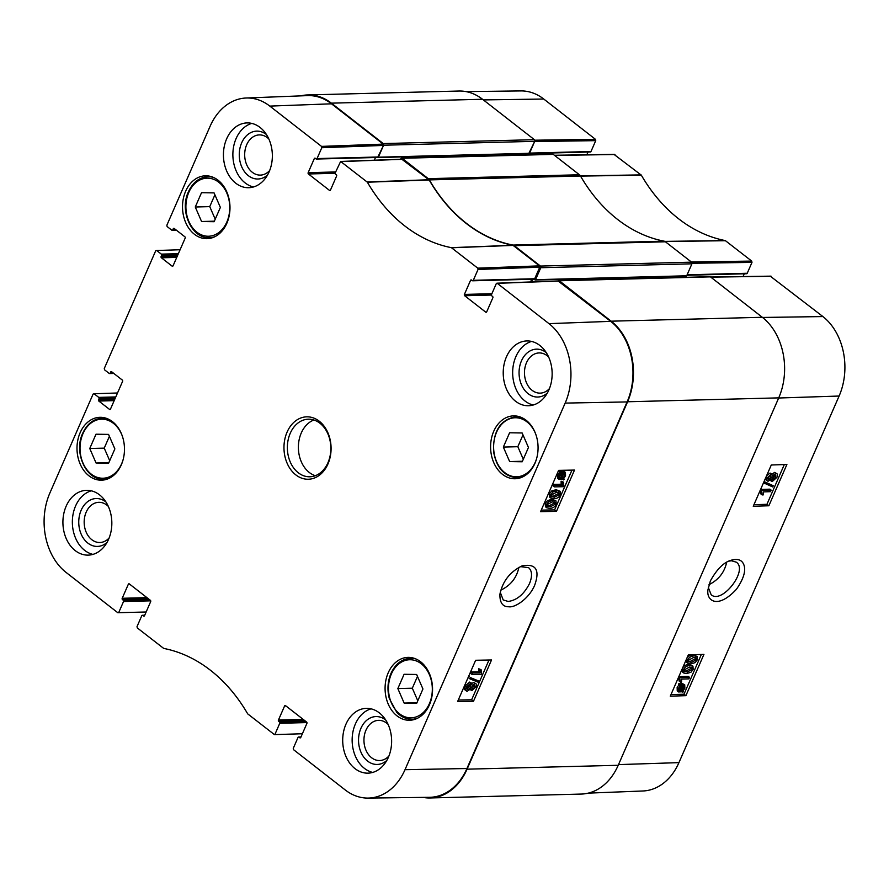 <?xml version="1.0" encoding="UTF-8"?>
<svg xmlns="http://www.w3.org/2000/svg" width="889" height="889" viewBox="0 0 889 889"><rect width="100%" height="100%" fill="white"/><g stroke="black" fill="none" stroke-linecap="round" stroke-linejoin="round"><path stroke-width="1.33" d="M522.143 432.976L528.455 447.478L522.21 461.78L509.653 461.58L503.341 447.078L509.597 432.776L522.143 432.976M220.372 207.404L214.127 221.705L201.57 221.505L195.269 207.004L201.514 192.702L214.071 192.902L220.372 207.404M108.614 463.202L96.056 463.002L89.756 448.501L96.001 434.21L108.558 434.399L114.87 448.901L108.614 463.202M422.942 688.975L416.697 703.277L404.139 703.077L397.839 688.575L404.084 674.284L416.641 674.473L422.942 688.975M518.887 567.371C516.698 577.817 510.653 585.418 500.751 590.196M185.657 191.202A31.448 23.736 88.5 0 1 205.437 175.811A31.448 23.736 88.5 0 1 229.973 206.637A31.448 23.736 88.5 0 1 207.059 238.674A31.448 23.736 88.5 0 1 185.912 223.061A31.448 23.736 88.5 0 1 185.657 191.202M539.745 267.178L534.7 278.735L473.292 280.324L478.038 269.467L539.745 267.178L539.479 265.867L512.964 245.286A168.032 126.816 88.5 0 1 429.198 180.011L401.95 159.331M533.711 279.079A0.956 0.722 -91.5 0 0 534.7 278.735M531.722 279.268L530.555 281.957M486.494 312.128L485.727 312.15A0.956 0.722 -91.5 0 0 486.716 311.817L492.85 297.771A0.956 0.722 -91.5 0 0 492.584 296.459L491.795 295.848A0.956 0.722 88.5 0 1 491.528 294.537L496.273 283.68L497.262 283.335L548.98 323.64A57.996 43.772 88.5 0 1 565.16 403.095L405.006 769.685A57.996 43.772 88.5 0 1 368.09 798.078L429.498 797.311A58.818 44.383 -91.5 0 0 466.936 768.518L627.101 401.928A58.818 44.383 -91.5 0 0 610.687 321.351L558.192 281.08M331.519 103.813A58.818 44.383 -91.5 0 0 307.472 95.612L246.097 98.012A57.996 43.772 88.5 0 1 269.812 106.102L321.529 146.396L321.796 147.718L383.503 145.429L383.237 144.118L331.519 103.813L269.812 106.102M383.503 145.429L378.458 156.986L317.051 158.575A0.956 0.722 88.5 0 1 316.062 158.909L315.284 158.298A0.956 0.722 -91.5 0 0 314.295 158.631L315.662 158.598M377.469 157.32A0.956 0.722 -91.5 0 0 378.458 156.986M375.48 157.52L374.313 160.209L375.48 157.52M417.474 676.407L412.318 688.208L417.786 700.776M397.839 688.575L412.318 688.208M404.139 703.077L416.93 702.755M214.905 194.824L209.748 206.626L215.216 219.205M195.269 207.004L209.748 206.626M201.57 221.505L214.36 221.172M522.988 434.899L517.831 446.7L523.299 459.28M503.341 447.078L517.831 446.7M509.653 461.58L522.443 461.247M96.056 463.002L108.847 462.68M109.391 436.332L104.235 448.134L109.714 460.702M89.756 448.501L104.235 448.134M556.625 492.25L559.492 492.973L559.448 494.628L554.469 497.184L551.836 496.718L551.647 494.795L556.625 492.25M551.458 496.084L553.214 496.206L558.203 493.651L558.248 491.995M560.403 494.628C559.314 497.273 557.114 498.64 553.78 498.751L550.913 498.129L550.68 494.806L552.891 491.984L557.303 490.684L560.181 491.306L560.403 494.628M550.913 498.129L549.669 497.151L549.435 493.828L551.647 490.995L556.058 489.695L560.181 491.306M554.969 485.35L562.426 485.205L562.348 482.194L563.482 482.171L563.87 486.694L554.314 486.872L554.969 485.35L553.725 484.372L561.181 484.227L562.426 485.205M561.181 484.227L561.103 481.216L562.348 482.194M561.103 481.216L563.482 482.171M553.725 484.372L553.069 485.894L554.314 486.872M559.414 477.704L561.559 477.215L562.804 478.193L559.826 478.393L559.703 475.926L561.026 474.07L562.804 478.193M561.559 477.215L560.47 474.67M563.459 477.715L561.67 473.581L563.504 473.048L564.737 473.359L564.815 475.848L563.459 477.715M562.215 476.737L563.882 473.07M564.148 479.315L559.114 479.427L558.97 475.971L560.948 471.915L561.37 472.892L563.982 471.926L565.415 472.326L565.548 475.826L563.748 478.382L564.148 479.315M562.648 479.182L563.537 479.882M559.114 479.427L557.87 478.449L557.725 474.982L559.503 472.437L560.748 473.415M559.503 472.437L559.092 471.503L560.337 472.481M559.092 471.503L559.703 470.937L560.948 471.915M560.126 471.915L562.737 470.948L565.415 472.326M471.337 688.053L473.981 685.086M474.393 685.03L474.97 687.008L472.581 689.042L471.981 687.075L474.915 685.175M466.725 688.653L469.792 686.064L470.092 684.619M470.214 684.608L471.048 687.041L467.981 689.631L467.158 687.164L470.214 684.608L470.959 684.819M466.858 688.753L467.981 689.631L467.225 689.419M471.881 690.609L470.781 688.808L467.303 691.197C465.592 691.086 465.225 689.753 466.203 687.175L470.903 683.041L472.281 685.363L475.037 683.463L475.926 683.719L473.793 682.474L475.037 683.463C476.493 683.541 476.804 684.708 475.937 686.964L471.881 690.609L469.881 689.408M467.303 691.197L465.003 689.908M466.058 690.22C464.347 690.108 463.98 688.775 464.958 686.197L469.659 682.063L471.926 683.319L473.793 682.474M469.659 682.063L471.926 683.319M478.671 680.996L478.138 682.219L469.859 678.818L470.392 677.596L478.671 680.996L470.392 677.596M469.148 676.607L468.603 677.84L469.859 678.818M472.604 672.884L480.06 672.751L479.971 669.739L481.105 669.717L481.505 674.229L471.937 674.407L472.604 672.884L471.359 671.906L478.804 671.773L480.06 672.751M478.804 671.773L478.727 668.75L479.971 669.739M478.727 668.75L481.105 669.717M471.359 671.906L470.692 673.429L471.937 674.407M552.425 501.863L555.292 502.585L555.247 504.252L550.258 506.808L547.635 506.341L547.435 504.407L552.425 501.863M547.257 505.708L549.013 505.819L554.003 503.263L554.047 501.607M556.203 504.252C555.114 506.886 552.914 508.264 549.58 508.375L546.713 507.752L546.479 504.43L548.691 501.596L553.102 500.296L555.981 500.918L556.203 504.252M546.713 507.752L545.468 506.763L545.235 503.452L547.446 500.618L551.858 499.318L555.981 500.918M458.279 700.032L471.626 699.776L488.994 660.016M541.245 510.13L554.592 509.886L571.96 470.114M475.648 660.271L491.528 659.971L473.493 701.254L457.613 701.554L475.648 660.271M473.493 701.254L471.626 699.776M558.614 470.37L574.494 470.07L556.458 511.353L540.579 511.653L558.614 470.37M556.458 511.353L554.592 509.886M520.365 566.615L528.577 567.638C532.167 570.882 532.478 576.183 529.522 583.551C524.01 594.297 516.898 600.264 508.186 601.453L503.207 599.942L500.24 592.241M534.589 585.462C540.168 569.949 536.023 563.404 522.176 565.837C510.108 571.716 502.696 581.162 499.929 594.174C499.674 602.686 502.674 606.887 508.908 606.776C514.887 607.832 528.811 598.875 534.589 585.462M385.726 720.012A23.947 18.069 -91.5 0 0 362.523 725.235A23.947 18.069 -91.5 0 0 363.323 756.483A23.947 18.069 -91.5 0 0 386.771 760.506M388.915 755.994A20.103 15.18 88.5 0 1 379.647 760.539A20.103 15.18 88.5 0 1 363.957 740.837A20.103 15.18 88.5 0 1 378.614 720.346A20.103 15.18 88.5 0 1 388.104 724.402M371.069 708.844A32.404 24.459 -91.5 0 0 355.389 723.968A32.404 24.459 -91.5 0 0 372.702 772.419M546.246 352.6A23.947 18.069 -91.5 0 0 523.043 357.823A23.947 18.069 -91.5 0 0 523.843 389.071A23.947 18.069 -91.5 0 0 547.291 393.094M549.435 388.582A20.103 15.18 88.5 0 1 540.168 393.127A20.103 15.18 88.5 0 1 524.477 373.424A20.103 15.18 88.5 0 1 539.134 352.933A20.103 15.18 88.5 0 1 548.624 356.989M531.589 341.432A32.404 24.459 -91.5 0 0 515.909 356.556A32.404 24.459 -91.5 0 0 533.222 405.006M266.456 134.572A23.947 18.069 -91.5 0 0 243.253 139.795A23.947 18.069 -91.5 0 0 244.053 171.044A23.947 18.069 -91.5 0 0 267.5 175.066M269.645 170.555A20.103 15.18 88.5 0 1 260.377 175.1A20.103 15.18 88.5 0 1 244.686 155.397A20.103 15.18 88.5 0 1 259.344 134.906A20.103 15.18 88.5 0 1 268.834 138.962M251.798 123.404A32.404 24.459 -91.5 0 0 236.118 138.528A32.404 24.459 -91.5 0 0 253.443 186.979M105.947 501.985A23.947 18.069 -91.5 0 0 82.733 507.208A23.947 18.069 -91.5 0 0 83.544 538.456A23.947 18.069 -91.5 0 0 106.991 542.479M109.136 537.967A20.103 15.18 88.5 0 1 99.857 542.512A20.103 15.18 88.5 0 1 84.177 522.81A20.103 15.18 88.5 0 1 98.823 502.318A20.103 15.18 88.5 0 1 108.314 506.374M91.278 490.817A32.404 24.459 -91.5 0 0 75.598 505.941A32.404 24.459 -91.5 0 0 92.923 554.392M506.463 356.8A32.404 24.459 88.5 0 1 526.844 340.943A32.404 24.459 88.5 0 1 552.136 372.713A32.404 24.459 88.5 0 1 528.522 405.74A32.404 24.459 88.5 0 1 506.73 389.649A32.404 24.459 88.5 0 1 506.463 356.8M226.673 138.773A32.404 24.459 88.5 0 1 247.064 122.915A32.404 24.459 88.5 0 1 272.345 154.686A32.404 24.459 88.5 0 1 248.731 187.712A32.404 24.459 88.5 0 1 226.939 171.621A32.404 24.459 88.5 0 1 226.673 138.773M66.153 506.185A32.404 24.459 88.5 0 1 86.544 490.328A32.404 24.459 88.5 0 1 111.825 522.099A32.404 24.459 88.5 0 1 88.211 555.125A32.404 24.459 88.5 0 1 66.419 539.034A32.404 24.459 88.5 0 1 66.153 506.185M345.943 724.213A32.404 24.459 88.5 0 1 366.335 708.355A32.404 24.459 88.5 0 1 391.616 740.126A32.404 24.459 88.5 0 1 368.002 773.152A32.404 24.459 88.5 0 1 346.21 757.061A32.404 24.459 88.5 0 1 345.943 724.213M493.739 431.276A31.448 23.736 88.5 0 1 513.52 415.885A31.448 23.736 88.5 0 1 538.056 446.711A31.448 23.736 88.5 0 1 515.131 478.749A31.448 23.736 88.5 0 1 493.984 463.136A31.448 23.736 88.5 0 1 493.739 431.276M80.143 432.699A31.448 23.736 88.5 0 1 99.924 417.308A31.448 23.736 88.5 0 1 124.46 448.134A31.448 23.736 88.5 0 1 101.546 480.182A31.448 23.736 88.5 0 1 80.399 464.569A31.448 23.736 88.5 0 1 80.143 432.699M388.226 672.773A31.448 23.736 88.5 0 1 408.007 657.382A31.448 23.736 88.5 0 1 432.543 688.208A31.448 23.736 88.5 0 1 409.629 720.257A31.448 23.736 88.5 0 1 388.482 704.644A31.448 23.736 88.5 0 1 388.226 672.773M327.963 462.691A28.804 21.736 88.5 0 1 309.85 476.782A28.804 21.736 88.5 0 1 287.369 448.556A28.804 21.736 88.5 0 1 308.361 419.197A28.804 21.736 88.5 0 1 327.73 433.499A28.804 21.736 88.5 0 1 327.963 462.691M327.963 463.958A31.204 23.547 -91.5 0 0 307.461 416.83A31.204 23.547 -91.5 0 0 287.158 463.313A31.204 23.547 -91.5 0 0 327.963 463.958M330.252 190.379L329.486 190.39A0.956 0.722 -91.5 0 0 330.475 190.057L336.609 176.022A0.956 0.722 -91.5 0 0 336.342 174.711L335.553 174.1A0.956 0.722 88.5 0 1 335.286 172.777L340.631 161.454L367.379 182.212A168.854 127.438 -91.5 0 0 451.356 247.653L477.771 268.156L478.038 269.467M329.486 190.39L308.427 173.977L335.197 173.288M335.653 171.955L308.161 172.666A0.956 0.722 -91.5 0 0 308.427 173.977M308.161 172.666L314.295 158.631M317.051 158.575L321.796 147.718M175.866 229.773L172.766 229.851A0.956 0.722 88.5 0 1 171.777 230.184L167.132 226.562L166.854 225.25L210.06 126.371A57.996 43.772 88.5 0 1 246.097 98.012M172.766 229.851L173.222 228.817L174.6 228.784M172.855 266.1L172.088 266.122A0.956 0.722 -91.5 0 0 173.077 265.789L185.168 238.13A0.956 0.722 -91.5 0 0 184.901 236.818L174.211 228.484A0.956 0.722 -91.5 0 0 173.222 228.817M172.088 266.122L161.409 257.799L176.744 257.399M177.333 256.065L161.131 256.477A0.956 0.722 -91.5 0 0 161.409 257.799M161.131 256.477L161.587 255.443L177.778 255.032M178.367 253.698L161.32 254.132A0.956 0.722 88.5 0 1 161.587 255.443M161.32 254.132L156.664 250.509L180.089 249.742M113.281 373.024L110.18 373.102A0.956 0.722 88.5 0 1 109.191 373.436L104.546 369.813L104.28 368.502L155.675 250.842L156.664 250.509M110.18 373.102L110.636 372.069L112.014 372.035M110.269 409.351L109.503 409.373A0.956 0.722 -91.5 0 0 110.503 409.04L122.582 381.381A0.956 0.722 -91.5 0 0 122.315 380.059L111.625 371.735A0.956 0.722 -91.5 0 0 110.636 372.069M109.503 409.373L98.823 401.05L114.159 400.65M114.748 399.317L98.557 399.728A0.956 0.722 -91.5 0 0 98.823 401.05M98.557 399.728L99.001 398.694L115.192 398.283M115.781 396.939L98.735 397.383A0.956 0.722 88.5 0 1 99.001 398.694M98.735 397.383L94.078 393.76L117.515 392.982M146.14 611.988L117.804 612.721L66.086 572.427A57.996 43.772 88.5 0 1 49.895 492.962L93.089 394.094L94.078 393.76M118.793 612.388L123.527 601.531L150.708 600.831M149.385 599.542L123.26 600.219A0.956 0.722 88.5 0 1 123.527 601.531M123.26 600.219L122.482 599.597L148.596 598.93M146.952 597.652L122.204 598.286A0.956 0.722 -91.5 0 0 122.482 599.597M122.204 598.286L128.338 584.251L129.716 584.217M144.307 615.999L143.54 616.01A0.956 0.722 -91.5 0 0 144.529 615.677L150.663 601.642A0.956 0.722 -91.5 0 0 150.397 600.331L129.327 583.917A0.956 0.722 -91.5 0 0 128.338 584.251M143.54 616.01L142.751 615.399L144.674 615.355M302.382 733.747L274.423 734.614L247.687 713.856A168.854 127.438 -91.5 0 0 163.698 648.414L137.284 627.912L137.017 626.601L141.762 615.744A0.956 0.722 88.5 0 1 142.751 615.399M275.034 734.136L279.768 723.279L306.949 722.579M305.627 721.29L279.502 721.968A0.956 0.722 88.5 0 1 279.768 723.279M279.502 721.968L278.713 721.357L304.838 720.679M303.193 719.401L278.446 720.034A0.956 0.722 -91.5 0 0 278.713 721.357M278.446 720.034L284.58 705.999L285.958 705.966M300.549 737.748L299.782 737.77A0.956 0.722 -91.5 0 0 300.771 737.437L306.905 723.402A0.956 0.722 -91.5 0 0 306.638 722.079L285.569 705.666A0.956 0.722 -91.5 0 0 284.58 705.999M299.782 737.77L298.993 737.159L300.915 737.103M368.09 798.078A57.996 43.772 88.5 0 1 345.243 789.965L293.526 749.66L293.259 748.349L298.004 737.492A0.956 0.722 88.5 0 1 298.993 737.159M485.727 312.15L464.669 295.737L491.439 295.048M491.884 293.714L464.402 294.415A0.956 0.722 -91.5 0 0 464.669 295.737M464.402 294.415L470.537 280.379L471.903 280.346M473.292 280.324A0.956 0.722 88.5 0 1 472.303 280.657L471.526 280.046A0.956 0.722 -91.5 0 0 470.537 280.379M313.895 419.997A28.804 21.736 -91.5 0 0 298.393 448.267A28.804 21.736 -91.5 0 0 315.328 475.704M580.484 176.011A4.801 3.623 -91.5 0 0 579.417 174.766L553.258 154.375A1.2 0.911 -91.5 0 0 552.78 154.208L401.639 158.109A1.2 0.911 88.5 0 1 402.128 158.275L428.287 178.667A4.801 3.623 88.5 0 1 429.343 179.9L580.484 176.011A168.032 126.816 -91.5 0 0 664.094 241.163L512.953 245.064A168.032 126.816 88.5 0 1 429.343 179.9M533.889 279.213L535.545 279.679L540.779 267.711L691.92 263.811A1.2 0.911 -91.5 0 0 691.586 262.166L665.428 241.786A4.801 3.623 -91.5 0 0 664.094 241.163M691.92 263.811L686.686 275.79L685.941 276.035M683.763 276.201L683.252 277.39M430.076 797.966L581.217 794.066A58.818 44.383 -91.5 0 0 618.211 765.285L778.731 397.872A58.818 44.383 -91.5 0 0 762.317 317.284L710.444 276.868A1.2 0.911 -91.5 0 0 709.967 276.701L558.825 280.591A1.2 0.911 88.5 0 1 559.303 280.768L611.176 321.185A58.818 44.383 88.5 0 1 627.59 401.761L467.069 769.174A58.818 44.383 88.5 0 1 430.076 797.966A58.818 44.383 88.5 0 1 422.997 797.389M482.527 99.257A58.818 44.383 -91.5 0 0 458.924 91.034L307.783 94.934A58.818 44.383 88.5 0 1 331.386 103.157L383.259 143.573A1.2 0.911 88.5 0 1 383.592 145.218L534.734 141.329A1.2 0.911 -91.5 0 0 534.4 139.684L482.527 99.257L331.386 103.157M534.734 141.329L528.766 153.553M526.588 153.719L526.066 154.897L526.588 153.719M512.953 245.064A4.801 3.623 88.5 0 1 514.287 245.675L540.445 266.067A1.2 0.911 88.5 0 1 540.779 267.711M300.715 95.868A58.818 44.383 88.5 0 1 307.783 94.934M400.65 159.231L400.883 158.698A1.2 0.911 88.5 0 1 401.639 158.109M377.647 157.464L383.592 145.218M558.214 280.935A1.2 0.911 88.5 0 1 558.825 280.591M531.833 281.913L533.011 279.235M726.68 562.215C724.502 572.349 718.601 579.828 709.011 584.651M728.68 561.181L731.436 560.748L736.292 562.17C748.56 570.127 721.835 604.642 711.133 594.697L708.322 587.496M595.741 140.651L590.996 151.508L529.6 153.097L534.645 141.529L595.741 140.651L595.474 139.34L543.757 99.035A57.996 43.772 -91.5 0 0 520.91 90.922L466.003 91.611M684.319 670.939L686.03 671.039L690.942 668.439L691.131 667.161M687.297 672.017L684.474 671.339L684.541 669.695L689.453 667.083L692.031 667.506L692.209 669.417L687.297 672.017L686.03 671.039M683.597 669.706C684.686 667.061 686.864 665.661 690.142 665.517L692.942 666.083L693.153 669.395L690.964 672.24L686.608 673.584L683.808 673.017L683.597 669.706L682.33 668.728C683.419 666.083 685.597 664.683 688.875 664.539L692.942 666.083M683.808 673.017L682.541 672.04L682.33 668.728M688.864 678.852L681.541 679.096L681.596 682.085L680.485 682.13L679.696 678.629L680.129 677.64L689.531 677.329L688.864 678.852M679.696 678.629L678.429 677.64L679.218 681.141L680.485 682.13M678.429 677.64L678.863 676.662L680.129 677.64M678.863 676.662L688.253 676.351L689.531 677.329M681.107 686.075L684.041 685.83L684.141 688.286L682.83 690.142L681.107 686.075M681.563 689.164L683.174 685.552M682.274 688.353L683.552 689.331M680.474 686.552L682.185 690.642L680.385 691.197L679.185 690.909L679.118 688.43L680.474 686.552M678.796 690.208L680.918 689.653L679.885 687.186M680.918 689.653L682.185 690.642M680.063 690.053L681.33 691.042M679.807 684.975L684.73 684.786L684.863 688.23L683.096 690.797L683.485 691.72L678.518 691.942L678.407 688.464L680.196 685.897L678.54 683.997L679.14 683.43L680.407 684.408M679.54 684.397L682.085 683.441L684.73 684.786M682.019 691.62L682.885 692.287M678.518 691.942L677.251 690.964L677.14 687.486L678.918 684.919L680.196 685.897M678.918 684.919L678.54 683.997M768.074 479.015L768.852 479.616L768.296 477.649L770.663 475.604L771.241 477.549L768.34 479.471M767.585 478.638L770.218 475.682M771.874 479.138L772.952 479.971L772.163 477.56L775.186 474.948L775.975 477.393L772.23 479.782M771.685 478.993L774.708 476.415L775.03 474.959M775.186 474.948L775.919 475.148M768.207 481.182C766.774 481.116 766.485 479.96 767.34 477.715L771.352 474.037L772.43 475.804L775.864 473.381C777.542 473.47 777.897 474.793 776.908 477.371L772.263 481.538L770.93 479.249L768.207 481.182L767.34 480.949L766.074 479.96L765.707 477.771M766.618 475.682L770.085 473.059L772.096 474.237L770.085 473.059M771.163 474.826L774.597 472.403L776.897 473.67L774.597 472.403M772.263 481.538L769.996 480.304M764.618 483.683L765.151 482.449L773.263 485.727L772.73 486.95L763.495 482.816M764.04 481.594L765.151 482.449M764.062 481.549L773.263 485.727M770.519 491.661L763.195 491.895L763.251 494.895L762.14 494.929L761.351 491.428L761.784 490.45L771.185 490.139L770.519 491.661M760.084 490.45L760.873 493.951L762.14 494.929M760.151 490.495L761.351 491.428M760.573 489.517L761.784 490.45M760.595 489.461L769.907 489.161L771.185 490.139M688.519 661.316L690.231 661.416L695.142 658.827L695.331 657.549M691.498 662.405L688.675 661.716L688.742 660.071L693.653 657.46L696.231 657.882L696.409 659.805L691.498 662.405L690.231 661.416M687.797 660.083C688.886 657.438 691.064 656.049 694.342 655.893L697.143 656.471L697.354 659.771L695.165 662.616L690.82 663.972L688.008 663.394L687.797 660.083L686.53 659.105C687.619 656.46 689.797 655.071 693.076 654.915L697.143 656.471M688.008 663.394L686.741 662.416L686.53 659.105M753.928 504.719L766.951 504.296L784.309 464.569M670.962 694.62L683.985 694.198L701.343 654.471M768.863 505.763L753.25 506.274L771.285 464.991L786.898 464.48L768.863 505.763L766.951 504.296M685.897 695.665L670.284 696.176L688.319 654.893L703.932 654.382L685.897 695.665L683.985 694.198M710.378 580.928L708.055 589.34C705.833 599.964 716.979 610.265 736.403 589.307C743.371 579.306 745.927 571.305 744.06 565.337C742.215 559.814 737.659 558.192 730.38 560.47C723.368 562.726 716.701 569.538 710.378 580.928M588.285 793.132L642.903 790.988A57.996 43.772 -91.5 0 0 678.94 762.629L839.105 396.038A57.996 43.772 -91.5 0 0 822.914 316.573L770.452 276.29M590.007 151.841A0.956 0.722 -91.5 0 0 590.996 151.508M588.029 152.041L586.818 154.786M692.042 263.266L751.983 262.399L751.716 261.088L725.302 240.586A168.854 127.438 88.5 0 1 641.313 175.144L614.21 154.542M751.983 262.399L747.238 273.256L687.119 274.812M746.249 273.601A0.956 0.722 -91.5 0 0 747.238 273.256M744.26 273.79L743.06 276.546M536.589 458.668A29.526 22.281 88.5 0 1 515.964 476.793A29.526 22.281 88.5 0 1 493.862 451.312A29.526 22.281 88.5 0 1 509.297 418.952A29.526 22.281 88.5 0 1 535.978 434.832M188.801 192.38A29.048 21.925 88.5 0 1 226.784 192.98A29.048 21.925 88.5 0 1 207.882 236.241A29.048 21.925 88.5 0 1 188.801 192.38M122.993 460.091A29.526 22.281 88.5 0 1 92.589 475.082A29.526 22.281 88.5 0 1 82.977 433.643A29.526 22.281 88.5 0 1 103.102 419.219A29.526 22.281 88.5 0 1 122.382 436.266M391.371 673.962A29.048 21.925 88.5 0 1 429.354 674.562A29.048 21.925 88.5 0 1 410.451 717.823A29.048 21.925 88.5 0 1 391.371 673.962M213.46 177.433A30.482 23.014 -91.5 0 0 207.982 176.7C199.358 177.289 192.846 182.312 188.424 191.78C179.133 210.915 191.88 239.119 209.548 237.652A30.482 23.014 -91.5 0 0 214.982 236.641M416.03 659.005A30.482 23.014 -91.5 0 0 410.551 658.282C401.928 658.871 395.416 663.894 390.993 673.362C387.671 681.33 387.093 689.675 389.271 698.387L396.772 712.345C401.261 717.001 406.373 719.29 412.118 719.234A30.482 23.014 -91.5 0 0 417.552 718.223M520.932 477.649L516.576 477.737A30.482 23.014 -91.5 0 0 517.32 477.737A30.482 23.014 -91.5 0 0 523.854 476.293M522.354 417.886A30.482 23.014 -91.5 0 0 515.742 416.785C500.34 419.586 492.951 431.176 493.562 451.545C496.384 467.581 504.063 476.304 516.576 477.737M108.758 419.319A30.482 23.014 -91.5 0 0 102.157 418.208C93.623 418.786 87.144 423.786 82.721 433.243C73.409 452.423 86.222 480.671 103.724 479.16A30.482 23.014 -91.5 0 0 110.269 477.726M558.203 493.651L559.448 494.628M553.214 496.206L554.469 497.184M549.435 493.828L550.68 494.806M551.647 490.995L552.891 491.984M556.058 489.695L557.303 490.684M559.759 477.715L561.003 478.693M563.57 474.87L564.815 475.848M557.725 474.982L558.97 475.971M558.503 473.57L559.759 474.548M562.737 470.948L563.982 471.926M473.726 686.03L474.97 687.008M469.792 686.064L471.048 687.041M464.958 686.197L466.203 687.175M554.003 503.263L555.247 504.252M549.013 505.819L550.258 506.808M545.235 503.452L546.479 504.43M547.446 500.618L548.691 501.596M551.858 499.318L553.102 500.296M466.936 768.518L405.006 769.685M627.101 401.928L565.16 403.095M512.964 245.286L451.356 247.653M451.623 247.775L513.231 245.408M367.379 182.212L429.198 180.011M428.976 179.756L367.168 181.967M539.479 265.867L477.771 268.156M497.262 283.335L558.97 281.057M341.02 161.587L402.728 159.298M383.237 144.118L321.529 146.396M610.687 321.351L548.98 323.64M579.417 174.766L428.287 178.667M514.287 245.675L665.428 241.786M691.586 262.166L540.445 266.067M762.317 317.284L611.176 321.185M627.59 401.761L778.731 397.872M618.211 765.285L467.069 769.174M534.4 139.684L383.259 143.573M402.128 158.275L553.258 154.375M559.303 280.768L710.444 276.868M378.37 157.197L529.5 153.297M535.545 279.679L686.686 275.79M532.967 279.324L534 279.302M690.942 668.439L692.209 669.417M688.875 664.539L690.142 665.517M682.874 687.308L684.141 688.286M679.118 690.208L680.385 691.197M680.785 683.708L682.052 684.686M682.085 683.441L683.352 684.419M677.14 687.486L678.407 688.464M769.963 476.571L771.241 477.549M774.708 476.415L775.975 477.393M766.14 476.782L767.34 477.715M695.142 658.827L696.409 659.805M693.076 654.915L694.342 655.893M618.511 764.607L678.94 762.629M778.664 398.016L839.105 396.038M664.361 241.508L725.568 240.719M725.302 240.586L664.094 241.386M751.716 261.088L691.32 261.955M580.328 176.111L641.313 175.144M641.102 174.9L580.117 175.866M554.569 155.397L614.966 154.53M595.474 139.34L534.767 140.206M710.8 277.146L771.196 276.279M762.518 317.451L822.914 316.573M483.36 99.912L543.757 99.035M209.548 237.652L212.849 237.574M207.982 176.7L211.282 176.611M412.118 719.234L415.419 719.145M410.551 658.282L413.852 658.193M515.742 416.785L519.354 416.685M103.724 479.16L107.336 479.071M102.157 418.208L105.769 418.119M534.089 279.213L472.692 280.791M558.581 280.924L496.873 283.202M402.339 159.164L340.631 161.454M377.847 157.453L316.451 159.042M176.422 230.218L172.166 230.318M113.836 373.458L109.58 373.569M144.74 615.21L142.373 615.266M300.971 736.959L298.604 737.025M377.914 157.542L529.055 153.653M535.1 280.035L686.23 276.135M529.311 153.553L590.396 151.975M614.588 154.386L554.392 155.253M770.819 276.146L710.633 277.012M686.908 275.268L746.627 273.734"/></g></svg>

